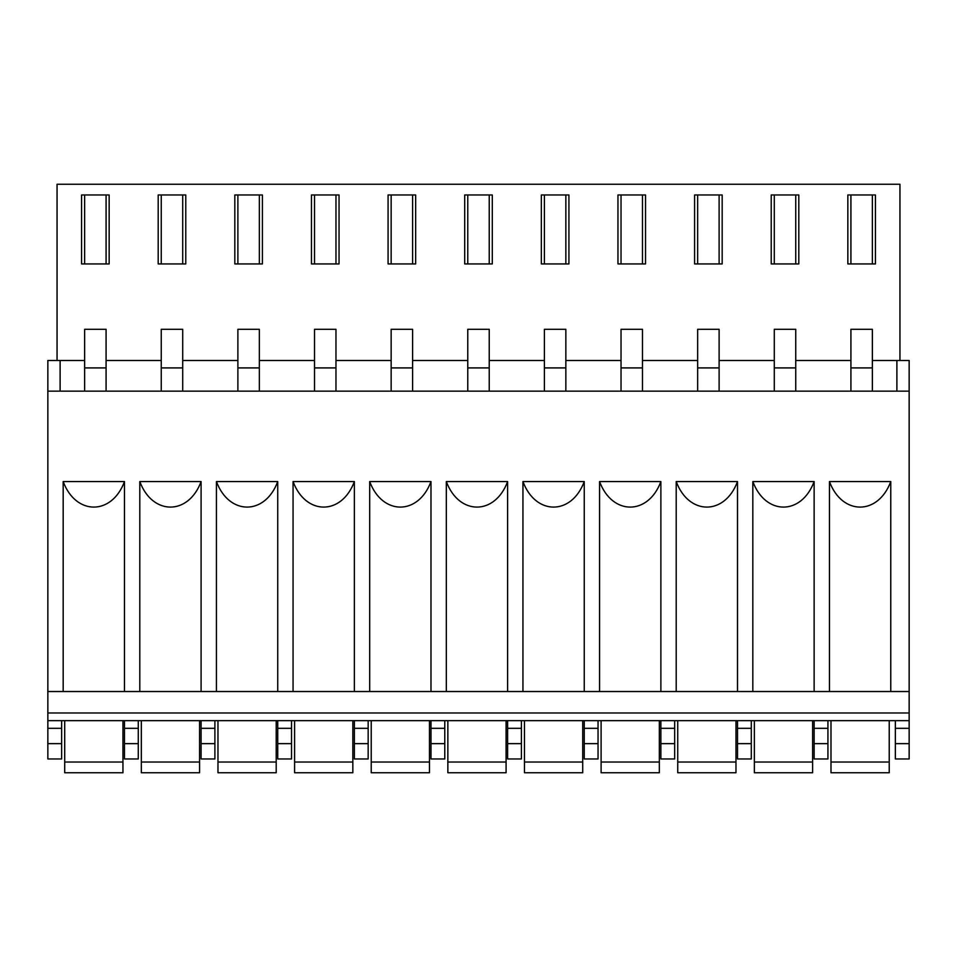 <?xml version="1.0" encoding="UTF-8"?>
<svg xmlns="http://www.w3.org/2000/svg" width="957" height="957" viewBox="0 0 957 957"><rect width="100%" height="100%" fill="white"/><g stroke="black" fill="none" stroke-linecap="round" stroke-linejoin="round"><path stroke-width="1.44" d="M60.112 391.15L60.112 360.49L47.85 360.49L47.85 758.961L61.643 758.961L61.643 720.645M47.85 720.645L909.15 720.645L909.15 758.961L895.357 758.961L895.357 743.637L909.15 743.637M47.85 691.528L909.15 691.528L909.15 720.645M909.15 712.977L47.85 712.977M47.85 391.15L909.15 391.15L909.15 691.528M63.174 691.528L63.174 481.562L124.482 481.562C111.837 515.596 75.83 515.608 63.174 481.562M124.482 691.528L124.482 481.562M139.806 691.528L139.806 481.562L201.102 481.562C188.469 515.596 152.462 515.608 139.806 481.562M201.102 691.528L201.102 481.562M216.438 691.528L216.438 481.562L277.733 481.562C265.101 515.596 229.082 515.608 216.438 481.562M277.733 691.528L277.733 481.562M293.057 691.528L293.057 481.562L354.365 481.562C341.721 515.596 305.714 515.608 293.057 481.562M354.365 691.528L354.365 481.562M369.689 691.528L369.689 481.562L430.985 481.562C418.353 515.596 382.345 515.608 369.689 481.562M430.985 691.528L430.985 481.562M446.321 691.528L446.321 481.562L507.617 481.562C494.984 515.596 458.965 515.608 446.321 481.562M507.617 691.528L507.617 481.562M522.941 691.528L522.941 481.562L584.249 481.562C571.604 515.596 535.597 515.608 522.941 481.562M584.249 691.528L584.249 481.562M599.572 691.528L599.572 481.562L660.88 481.562C648.236 515.596 612.229 515.608 599.572 481.562M660.88 691.528L660.88 481.562M676.204 691.528L676.204 481.562L737.5 481.562C724.868 515.596 688.861 515.608 676.204 481.562M737.5 691.528L737.5 481.562M752.824 691.528L752.824 481.562L814.132 481.562C801.488 515.596 765.48 515.608 752.824 481.562M814.132 691.528L814.132 481.562M829.456 691.528L829.456 481.562L890.764 481.562C878.119 515.596 842.112 515.608 829.456 481.562M890.764 691.528L890.764 481.562M909.15 391.15L909.15 360.49L896.888 360.49L896.888 391.15M895.357 720.645L895.357 743.637M737.5 720.645L737.5 758.961L751.293 758.961L751.293 720.645M660.88 720.645L660.88 758.961L674.673 758.961L674.673 720.645M584.249 720.645L584.249 758.961L598.041 758.961L598.041 720.645M507.617 720.645L507.617 758.961L521.409 758.961L521.409 720.645M430.985 720.645L430.985 758.961L444.778 758.961L444.778 720.645M354.365 720.645L354.365 758.961L368.158 758.961L368.158 720.645M277.733 720.645L277.733 758.961L291.526 758.961L291.526 720.645M201.102 720.645L201.102 758.961L214.894 758.961L214.894 720.645M124.482 720.645L124.482 758.961L138.275 758.961L138.275 720.645M64.705 720.645L64.705 772.754L122.951 772.754L122.951 720.645M141.337 720.645L141.337 762.023L199.57 762.023L199.57 720.645M199.57 762.023L199.57 772.754L141.337 772.754L141.337 762.023M217.969 720.645L217.969 762.023L276.202 762.023L276.202 720.645M276.202 762.023L276.202 772.754L217.969 772.754L217.969 762.023M294.589 720.645L294.589 762.023L352.834 762.023L352.834 720.645M352.834 762.023L352.834 772.754L294.589 772.754L294.589 762.023M371.22 720.645L371.22 762.023L429.454 762.023L429.454 720.645M429.454 762.023L429.454 772.754L371.22 772.754L371.22 762.023M447.852 720.645L447.852 762.023L506.086 762.023L506.086 720.645M506.086 762.023L506.086 772.754L447.852 772.754L447.852 762.023M524.472 720.645L524.472 762.023L582.717 762.023L582.717 720.645M582.717 762.023L582.717 772.754L524.472 772.754L524.472 762.023M601.104 720.645L601.104 762.023L659.337 762.023L659.337 720.645M659.337 762.023L659.337 772.754L601.104 772.754L601.104 762.023M677.735 720.645L677.735 762.023L735.969 762.023L735.969 720.645M735.969 762.023L735.969 772.754L677.735 772.754L677.735 762.023M754.355 720.645L754.355 762.023L812.601 762.023L812.601 720.645M812.601 762.023L812.601 772.754L754.355 772.754L754.355 762.023M814.132 720.645L814.132 758.961L827.925 758.961L827.925 720.645M830.987 720.645L830.987 762.023L889.232 762.023L889.232 720.645M889.232 762.023L889.232 772.754L830.987 772.754L830.987 762.023M872.365 367.907L850.917 367.907L850.917 329.316L872.365 329.316L872.365 391.15M850.917 367.907L850.917 391.15M795.746 367.907L774.285 367.907L774.285 329.316L795.746 329.316L795.746 391.15M774.285 367.907L774.285 391.15M719.114 367.907L697.653 367.907L697.653 329.316L719.114 329.316L719.114 391.15M697.653 367.907L697.653 391.15M642.482 367.907L621.033 367.907L621.033 329.316L642.482 329.316L642.482 391.15M621.033 367.907L621.033 391.15M565.85 367.907L544.401 367.907L544.401 329.316L565.85 329.316L565.85 391.15M544.401 367.907L544.401 391.15M489.23 391.15L489.23 367.907L467.77 367.907L467.77 329.316L489.23 329.316L489.23 367.907L489.23 360.49L544.401 360.49M467.77 367.907L467.77 391.15M412.599 367.907L391.15 367.907L391.15 329.316L412.599 329.316L412.599 391.15M391.15 367.907L391.15 391.15M335.967 367.907L314.518 367.907L314.518 329.316L335.967 329.316L335.967 391.15M314.518 367.907L314.518 391.15M259.347 367.907L237.886 367.907L237.886 329.316L259.347 329.316L259.347 391.15M237.886 367.907L237.886 391.15M182.715 367.907L161.255 367.907L161.255 329.316L182.715 329.316L182.715 391.15M161.255 367.907L161.255 391.15M84.635 391.15L84.635 329.316L106.083 329.316L106.083 391.15M84.635 367.907L106.083 367.907M57.049 360.49L57.049 184.246L899.951 184.246L899.951 360.49M158.192 194.977L185.778 194.977L185.778 263.941L158.192 263.941L158.192 194.977L161.255 194.977L161.255 263.941M234.824 194.977L262.409 194.977L262.409 263.941L234.824 263.941L234.824 194.977L237.886 194.977L237.886 263.941M311.456 194.977L339.041 194.977L339.041 263.941L311.456 263.941L311.456 194.977L314.518 194.977L314.518 263.941M388.075 194.977L415.661 194.977L415.661 263.941L388.075 263.941L388.075 194.977L391.15 194.977L391.15 263.941M464.707 194.977L492.293 194.977L492.293 263.941L464.707 263.941L464.707 194.977L467.77 194.977L467.77 263.941M541.339 194.977L568.925 194.977L568.925 263.941L541.339 263.941L541.339 194.977L544.401 194.977L544.401 263.941M617.959 194.977L645.544 194.977L645.544 263.941L617.959 263.941L617.959 194.977L621.033 194.977L621.033 263.941M694.591 194.977L722.176 194.977L722.176 263.941L694.591 263.941L694.591 194.977L697.653 194.977L697.653 263.941M771.222 194.977L798.808 194.977L798.808 263.941L771.222 263.941L771.222 194.977L774.285 194.977L774.285 263.941M847.842 194.977L875.428 194.977L875.428 263.941L847.842 263.941L847.842 194.977L850.917 194.977L850.917 263.941M109.158 263.941L81.572 263.941L81.572 194.977L109.158 194.977L109.158 263.941M182.715 194.977L182.715 263.941M259.347 194.977L259.347 263.941M335.967 194.977L335.967 263.941M412.599 194.977L412.599 263.941M489.23 194.977L489.23 263.941M565.85 194.977L565.85 263.941M642.482 194.977L642.482 263.941M719.114 194.977L719.114 263.941M795.746 194.977L795.746 263.941M872.365 194.977L872.365 263.941M106.083 194.977L106.083 263.941M84.635 194.977L84.635 263.941M47.85 743.637L61.643 743.637M47.85 728.313L61.643 728.313M895.357 728.313L909.15 728.313M737.5 728.313L751.293 728.313M660.88 728.313L674.673 728.313M584.249 728.313L598.041 728.313M507.617 728.313L521.409 728.313M430.985 728.313L444.778 728.313M354.365 728.313L368.158 728.313M277.733 728.313L291.526 728.313M201.102 728.313L214.894 728.313M124.482 728.313L138.275 728.313M64.705 762.023L122.951 762.023M814.132 728.313L827.925 728.313M872.365 360.49L896.888 360.49M795.746 360.49L850.917 360.49M719.114 360.49L774.285 360.49M642.482 360.49L697.653 360.49M565.85 360.49L621.033 360.49M412.599 360.49L467.77 360.49M335.967 360.49L391.15 360.49M259.347 360.49L314.518 360.49M182.715 360.49L237.886 360.49M106.083 360.49L161.255 360.49M60.112 360.49L84.635 360.49M737.5 743.637L751.293 743.637M660.88 743.637L674.673 743.637M584.249 743.637L598.041 743.637M507.617 743.637L521.409 743.637M430.985 743.637L444.778 743.637M354.365 743.637L368.158 743.637M277.733 743.637L291.526 743.637M201.102 743.637L214.894 743.637M124.482 743.637L138.275 743.637M814.132 743.637L827.925 743.637"/></g></svg>
